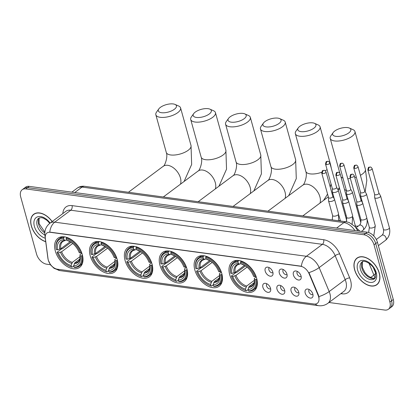 <?xml version="1.0" encoding="UTF-8"?>
<svg xmlns="http://www.w3.org/2000/svg" width="414" height="414" viewBox="0 0 414 414"><rect width="100%" height="100%" fill="white"/><g stroke="black" fill="none" stroke-linecap="round" stroke-linejoin="round"><path stroke-width="0.62" d="M117.172 259.35A18.149 11.421 -126.7 0 0 106.388 244.472A18.149 11.421 -126.7 0 0 92.829 242.982A18.149 11.421 -126.7 0 0 90.19 255.692A18.149 11.421 -126.7 0 0 100.98 270.575A18.149 11.421 -126.7 0 0 114.538 272.065A18.149 11.421 -126.7 0 0 117.172 259.35M221.795 273.54A18.149 11.421 -126.7 0 0 211.011 258.657A18.149 11.421 -126.7 0 0 197.447 257.166A18.149 11.421 -126.7 0 0 194.813 269.881A18.149 11.421 -126.7 0 0 205.598 284.76A18.149 11.421 -126.7 0 0 219.161 286.25A18.149 11.421 -126.7 0 0 221.795 273.54M186.921 268.81A18.149 11.421 -126.7 0 0 176.136 253.932A18.149 11.421 -126.7 0 0 162.573 252.436A18.149 11.421 -126.7 0 0 159.939 265.151A18.149 11.421 -126.7 0 0 170.723 280.03A18.149 11.421 -126.7 0 0 184.287 281.525A18.149 11.421 -126.7 0 0 186.921 268.81M152.047 264.08A18.149 11.421 -126.7 0 0 141.262 249.202A18.149 11.421 -126.7 0 0 127.698 247.707A18.149 11.421 -126.7 0 0 125.064 260.422A18.149 11.421 -126.7 0 0 135.849 275.3A18.149 11.421 -126.7 0 0 149.413 276.795A18.149 11.421 -126.7 0 0 152.047 264.08M82.298 254.626A18.149 11.421 -126.7 0 0 71.513 239.742A18.149 11.421 -126.7 0 0 57.955 238.252A18.149 11.421 -126.7 0 0 55.316 250.967A18.149 11.421 -126.7 0 0 66.105 265.845A18.149 11.421 -126.7 0 0 79.664 267.335A18.149 11.421 -126.7 0 0 82.298 254.626M256.67 278.27A18.149 11.421 -126.7 0 0 245.885 263.387A18.149 11.421 -126.7 0 0 232.321 261.896A18.149 11.421 -126.7 0 0 229.687 274.611A18.149 11.421 -126.7 0 0 240.472 289.489A18.149 11.421 -126.7 0 0 254.03 290.98A18.149 11.421 -126.7 0 0 256.67 278.27M279.31 273.074A5.139 3.234 53.3 0 1 281.701 269.059A5.139 3.234 53.3 0 1 286.949 274.115A5.139 3.234 53.3 0 1 287.073 276.252A5.139 3.234 53.3 0 1 283.378 277.835A5.139 3.234 53.3 0 1 279.31 273.074M283.357 269.581A3.084 1.941 -126.7 0 0 282.969 271.693A3.084 1.941 -126.7 0 0 287.042 274.513M265.208 271.165A5.139 3.234 53.3 0 1 267.599 267.144A5.139 3.234 53.3 0 1 272.847 272.2A5.139 3.234 53.3 0 1 272.971 274.342A5.139 3.234 53.3 0 1 269.276 275.921A5.139 3.234 53.3 0 1 265.208 271.165M269.255 267.667A3.084 1.941 -126.7 0 0 268.867 269.778A3.084 1.941 -126.7 0 0 272.94 272.603M293.412 274.989A5.139 3.234 53.3 0 1 295.803 270.968A5.139 3.234 53.3 0 1 301.05 276.024A5.139 3.234 53.3 0 1 301.175 278.167A5.139 3.234 53.3 0 1 297.48 279.75A5.139 3.234 53.3 0 1 293.412 274.989M297.464 271.491A3.084 1.941 -126.7 0 0 297.071 273.602A3.084 1.941 -126.7 0 0 301.144 276.428M291.104 291.14A5.139 3.234 53.3 0 1 293.495 287.119A5.139 3.234 53.3 0 1 298.742 292.175A5.139 3.234 53.3 0 1 298.867 294.318A5.139 3.234 53.3 0 1 295.172 295.901A5.139 3.234 53.3 0 1 291.104 291.14M295.156 287.642A3.084 1.941 -126.7 0 0 294.768 289.753A3.084 1.941 -126.7 0 0 298.841 292.579M277.002 289.231A5.139 3.234 53.3 0 1 279.393 285.21A5.139 3.234 53.3 0 1 284.641 290.266A5.139 3.234 53.3 0 1 284.765 292.403A5.139 3.234 53.3 0 1 281.07 293.987A5.139 3.234 53.3 0 1 277.002 289.231M281.054 285.732A3.084 1.941 -126.7 0 0 280.661 287.844A3.084 1.941 -126.7 0 0 284.739 290.664M262.9 287.316A5.139 3.234 53.3 0 1 265.291 283.295A5.139 3.234 53.3 0 1 270.539 288.351A5.139 3.234 53.3 0 1 270.663 290.493A5.139 3.234 53.3 0 1 266.968 292.077A5.139 3.234 53.3 0 1 262.9 287.316M266.952 283.818A3.084 1.941 -126.7 0 0 266.559 285.929A3.084 1.941 -126.7 0 0 270.637 288.755M305.206 293.055A5.139 3.234 53.3 0 1 307.597 289.034A5.139 3.234 53.3 0 1 312.844 294.09A5.139 3.234 53.3 0 1 312.968 296.227A5.139 3.234 53.3 0 1 309.274 297.811A5.139 3.234 53.3 0 1 305.206 293.055M309.258 289.557A3.084 1.941 -126.7 0 0 308.87 291.668A3.084 1.941 -126.7 0 0 312.943 294.489M318.154 295.389A9.248 5.817 53.3 0 1 318.645 296.817A9.248 5.817 53.3 0 1 317.305 303.296A9.248 5.817 53.3 0 1 314.029 304.016L57.442 269.224A9.248 5.817 53.3 0 1 48.029 258.76L45.323 238.107A9.248 5.817 53.3 0 1 46.953 233.025A9.248 5.817 53.3 0 1 50.229 232.301L300.533 266.243A9.248 5.817 53.3 0 1 309.165 273.882L318.154 295.389L318.459 295.161L319.08 297.883M356.252 228.026A10.272 6.464 53.3 0 1 359.776 231.188M379.281 273.074A16.607 10.453 -126.7 0 0 369.412 259.459A16.607 10.453 -126.7 0 0 357.003 258.093A16.607 10.453 -126.7 0 0 354.591 269.726A16.607 10.453 -126.7 0 0 364.46 283.342A16.607 10.453 -126.7 0 0 376.869 284.708A16.607 10.453 -126.7 0 0 379.281 273.074M357.903 257.524A16.607 10.453 -126.7 0 0 357.608 257.85M52.19 221.526A16.607 10.453 -126.7 0 0 33.72 214.255A16.607 10.453 -126.7 0 0 31.309 225.889A16.607 10.453 -126.7 0 0 45.726 241.729M34.626 213.686A16.607 10.453 -126.7 0 0 34.331 214.017M328.98 302.489L384.756 310.05A10.272 6.464 -126.7 0 0 388.394 309.248L391.81 306.702A10.272 6.464 -126.7 0 0 393.3 299.503L377.428 242.278A10.272 6.464 -126.7 0 0 367.285 232.207L29.244 186.367L27.536 187.64A10.272 6.464 -126.7 0 0 23.898 188.442A10.272 6.464 -126.7 0 1 27.536 187.64L365.583 233.48L27.536 187.64L25.828 188.913A10.272 6.464 -126.7 0 0 22.19 189.715A10.272 6.464 -126.7 0 0 20.7 196.914L36.572 254.139A10.272 6.464 -126.7 0 0 46.715 264.21L50.41 264.712M377.428 242.278L375.726 243.551A10.272 6.464 -126.7 0 0 365.583 233.48A10.272 6.464 -126.7 0 1 375.726 243.551L391.592 300.776L375.726 243.551L374.018 244.824A10.272 6.464 -126.7 0 0 363.875 234.754L25.828 188.913M390.102 307.975A10.272 6.464 -126.7 0 0 391.592 300.776A10.272 6.464 -126.7 0 1 390.102 307.975M45.266 236.482A11.985 6.194 172.5 0 1 44.888 235.333C44.345 230.469 46.016 226.432 49.908 223.229A13.698 8.622 53.3 0 1 54.757 222.158A11.985 7.923 -82.3 0 0 49.773 232.104L301.392 266.228A11.985 7.923 97.7 0 1 306.381 256.276A13.698 8.622 53.3 0 1 319.168 267.594A11.985 3.441 157.3 0 1 308.947 272.619L318.459 295.161M388.394 309.248A10.272 6.464 -126.7 0 0 389.89 302.049L374.018 244.824M377.273 284.195A16.607 10.453 -126.7 0 0 377.671 284.004M29.244 186.367A10.272 6.464 -126.7 0 0 25.606 187.169L22.19 189.715M354.715 269.742A16.436 10.345 -126.7 0 0 364.486 283.217A16.436 10.345 -126.7 0 0 376.766 284.573A16.436 10.345 -126.7 0 0 379.152 273.059A16.436 10.345 -126.7 0 0 369.386 259.583A16.436 10.345 -126.7 0 0 357.101 258.227A16.436 10.345 -126.7 0 0 354.715 269.742M52.102 221.593A16.436 10.345 -126.7 0 0 33.824 214.395A16.436 10.345 -126.7 0 0 31.433 225.909A16.436 10.345 -126.7 0 0 45.711 241.585M347.61 127.595A9.418 3.845 -15.5 0 0 333.166 132.563A9.418 3.845 -15.5 0 0 335.878 136.351A9.418 3.845 -15.5 0 0 347.801 133.556A9.418 3.845 -15.5 0 0 349.4 128.061A9.418 3.845 -15.5 0 0 347.61 127.595M349.4 128.061L353.018 129.654A12.839 5.242 164.5 0 1 354.953 131.554A12.839 5.242 164.5 0 1 348.474 138.4A12.839 5.242 164.5 0 1 334.584 140.951A12.839 5.242 164.5 0 1 330.206 138.416A12.839 5.242 164.5 0 1 330.884 135.792L333.166 132.563M237.952 262.01L238.21 261.084A16.984 10.686 -126.7 0 0 233.444 262.512A16.984 10.686 -126.7 0 0 230.624 272.909L230.712 273.297A16.301 10.257 -126.7 0 1 237.952 262.01L238.335 263.402A14.723 9.268 -126.7 0 0 231.887 273.457L235.147 272.381L244.576 265.343M240.87 263.708L239.685 264.054L238.335 263.402M242.242 289.07L242.63 289.282A16.984 10.686 -126.7 0 0 246.454 290.809L245.859 290.524A16.301 10.257 -126.7 0 1 242.242 289.07A16.301 10.257 -126.7 0 1 231.545 276.309L231.462 275.921L236.021 272.515L236.901 272.334L245.486 265.928M248.058 289.614L246.454 290.809M238.21 261.084L238.981 260.509M241.243 261.063L240.498 262.352A16.301 10.257 -126.7 0 1 254.807 276.568L255.748 276.319A16.984 10.686 -126.7 0 0 240.757 261.431M231.545 276.309L232.725 276.469A14.723 9.268 -126.7 0 0 245.471 289.127L245.859 290.524M231.887 273.457L230.712 273.297M254.807 276.568L253.632 276.407A14.723 9.268 -126.7 0 0 244.022 265.027A14.723 9.268 -126.7 0 0 240.881 263.749L240.498 262.352M245.471 289.127L246.687 286.022L254.434 280.242M247.06 267.123L235.985 275.393L232.725 276.469M240.881 263.749L242.485 264.474M235.147 272.381A12.668 7.975 -126.7 0 1 237.32 265.001L239.685 264.054A13.17 8.29 -126.7 0 0 234.019 272.893M256.882 279.103L255.645 279.579A16.301 10.257 -126.7 0 1 248.405 290.866L249 291.156A16.984 10.686 -126.7 0 0 253.761 289.728A16.984 10.686 -126.7 0 0 256.582 279.331M248.405 290.866L248.017 289.474A14.723 9.268 -126.7 0 0 254.465 279.419L255.645 279.579M254.155 282.695L249.233 286.369L248.017 289.474M254.465 279.419L254.268 278.524C254.274 278.41 254.905 281.251 253.653 283.937L252.478 285.308A12.668 7.975 -126.7 0 1 249.233 286.369M248.602 287.378A13.17 8.29 -126.7 0 0 254.268 278.539L256.194 276.769M312.736 122.865A9.418 3.845 -15.5 0 0 298.297 127.833A9.418 3.845 -15.5 0 0 301.004 131.621A9.418 3.845 -15.5 0 0 312.927 128.826A9.418 3.845 -15.5 0 0 314.526 123.336A9.418 3.845 -15.5 0 0 312.736 122.865M314.526 123.336L318.143 124.924A12.839 5.242 164.5 0 1 320.079 126.824A12.839 5.242 164.5 0 1 313.6 133.67A12.839 5.242 164.5 0 1 299.71 136.222A12.839 5.242 164.5 0 1 295.332 133.686A12.839 5.242 164.5 0 1 296.01 131.062L298.297 127.833M203.077 257.28L203.336 256.354A16.984 10.686 -126.7 0 0 198.57 257.782A16.984 10.686 -126.7 0 0 195.75 268.184L195.838 268.567A16.301 10.257 -126.7 0 1 203.077 257.28L203.465 258.672A14.723 9.268 -126.7 0 0 197.012 268.727L200.272 267.651L209.701 260.618M205.996 258.978L204.811 259.33L203.465 258.672M207.367 284.34L207.756 284.553A16.984 10.686 -126.7 0 0 211.58 286.079L210.985 285.795A16.301 10.257 -126.7 0 1 207.367 284.34A16.301 10.257 -126.7 0 1 196.671 271.584L196.588 271.196L201.152 267.786L202.027 267.604L210.612 261.198M213.184 284.884L211.58 286.079M203.336 256.354L204.107 255.78M206.374 256.333L205.623 257.627A16.301 10.257 -126.7 0 1 219.937 271.838L220.874 271.589A16.984 10.686 -126.7 0 0 205.882 256.701M196.671 271.584L197.851 271.739A14.723 9.268 -126.7 0 0 210.597 284.402L210.985 285.795M197.012 268.727L195.838 268.567M219.937 271.838L218.758 271.677A14.723 9.268 -126.7 0 0 209.148 260.297A14.723 9.268 -126.7 0 0 206.006 259.019L205.623 257.627M210.597 284.402L211.813 281.292L219.56 275.512M212.185 262.398L201.111 270.663L197.851 271.739M206.006 259.019L207.611 259.749M200.272 267.651A12.668 7.975 -126.7 0 1 202.446 260.271L204.811 259.33A13.17 8.29 -126.7 0 0 199.144 268.163M222.007 274.378L220.771 274.849A16.301 10.257 -126.7 0 1 213.531 286.141L214.126 286.426A16.984 10.686 -126.7 0 0 218.887 285.003A16.984 10.686 -126.7 0 0 221.707 274.601M213.531 286.141L213.143 284.744A14.723 9.268 -126.7 0 0 219.591 274.689L220.771 274.849M219.285 277.965L214.359 281.639L213.143 284.744M219.591 274.689L219.394 273.794C219.399 273.685 220.031 276.521 218.778 279.207L217.604 280.578A12.668 7.975 -126.7 0 1 214.359 281.639M213.727 282.648A13.17 8.29 -126.7 0 0 219.394 273.809L221.324 272.039M277.861 118.135A9.418 3.845 -15.5 0 0 263.423 123.108A9.418 3.845 -15.5 0 0 266.135 126.891A9.418 3.845 -15.5 0 0 278.053 124.102A9.418 3.845 -15.5 0 0 279.652 118.606A9.418 3.845 -15.5 0 0 277.861 118.135M279.652 118.606L283.269 120.195A12.839 5.242 164.5 0 1 285.205 122.094A12.839 5.242 164.5 0 1 278.726 128.945A12.839 5.242 164.5 0 1 264.836 131.497A12.839 5.242 164.5 0 1 260.458 128.956A12.839 5.242 164.5 0 1 261.141 126.332L263.423 123.108M168.203 252.55L168.462 251.624A16.984 10.686 -126.7 0 0 163.696 253.052A16.984 10.686 -126.7 0 0 160.875 263.454L160.963 263.842A16.301 10.257 -126.7 0 1 168.203 252.55L168.591 253.942A14.723 9.268 -126.7 0 0 162.143 264.003L165.403 262.926L174.827 255.888M171.127 254.253L169.937 254.6L168.591 253.942M172.493 279.61L172.881 279.823A16.984 10.686 -126.7 0 0 176.706 281.354L176.11 281.065A16.301 10.257 -126.7 0 1 172.493 279.61A16.301 10.257 -126.7 0 1 161.796 266.854L161.714 266.466L166.278 263.061L167.152 262.874L175.738 256.468M178.31 280.154L176.706 281.354M168.462 251.624L169.233 251.05M171.499 251.603L170.749 252.897A16.301 10.257 -126.7 0 1 185.063 267.108L186 266.859A16.984 10.686 -126.7 0 0 171.008 251.971M161.796 266.854L162.976 267.014A14.723 9.268 -126.7 0 0 175.722 279.673L176.11 281.065M162.143 264.003L160.963 263.842M185.063 267.108L183.883 266.947A14.723 9.268 -126.7 0 0 174.273 255.567A14.723 9.268 -126.7 0 0 171.137 254.289L170.749 252.897M175.722 279.673L176.938 276.568L184.691 270.782M177.316 257.668L166.237 265.938L162.976 267.014M171.137 254.289L172.736 255.019M165.403 262.926A12.668 7.975 -126.7 0 1 167.572 255.541L169.937 254.6A13.17 8.29 -126.7 0 0 164.27 263.439M187.133 269.649L185.896 270.119A16.301 10.257 -126.7 0 1 178.657 281.411L179.252 281.696A16.984 10.686 -126.7 0 0 184.018 280.273A16.984 10.686 -126.7 0 0 186.833 269.871M178.657 281.411L178.268 280.014A14.723 9.268 -126.7 0 0 184.722 269.959L185.896 270.119M184.411 273.235L179.485 276.909L178.268 280.014M184.722 269.959L184.52 269.064L184.903 268.469L186.45 267.309M242.987 113.405A9.418 3.845 -15.5 0 0 228.549 118.378A9.418 3.845 -15.5 0 0 231.26 122.161A9.418 3.845 -15.5 0 0 243.178 119.372A9.418 3.845 -15.5 0 0 244.777 113.876A9.418 3.845 -15.5 0 0 242.987 113.405M244.777 113.876L248.4 115.465A12.839 5.242 164.5 0 1 250.33 117.364A12.839 5.242 164.5 0 1 243.851 124.216A12.839 5.242 164.5 0 1 229.961 126.767A12.839 5.242 164.5 0 1 225.583 124.226A12.839 5.242 164.5 0 1 226.267 121.607L228.549 118.378M133.329 247.82L133.587 246.899A16.984 10.686 -126.7 0 0 128.821 248.322A16.984 10.686 -126.7 0 0 126.006 258.724L126.089 259.112A16.301 10.257 -126.7 0 1 133.329 247.82L133.717 249.218A14.723 9.268 -126.7 0 0 127.269 259.273L130.529 258.196L139.958 251.158M136.253 249.523L135.067 249.87L133.717 249.218M137.619 274.886L138.007 275.098A16.984 10.686 -126.7 0 0 141.831 276.624L141.236 276.335A16.301 10.257 -126.7 0 1 137.619 274.886A16.301 10.257 -126.7 0 1 126.922 262.124L126.839 261.736L131.404 258.331L132.283 258.15L140.863 251.743M143.435 275.429L141.831 276.624M133.587 246.899L134.359 246.32M136.625 246.879L135.875 248.167A16.301 10.257 -126.7 0 1 150.189 262.378L151.126 262.129A16.984 10.686 -126.7 0 0 136.134 247.241M126.922 262.124L128.102 262.285A14.723 9.268 -126.7 0 0 140.853 274.943L141.236 276.335M127.269 259.273L126.089 259.112M150.189 262.378L149.009 262.222A14.723 9.268 -126.7 0 0 139.404 250.843A14.723 9.268 -126.7 0 0 136.263 249.559L135.875 248.167M140.853 274.943L142.069 271.838L149.816 266.052M142.442 252.938L131.362 261.208L128.102 262.285M136.263 249.559L137.862 250.289M130.529 258.196A12.668 7.975 -126.7 0 1 132.697 250.817L135.067 249.87A13.17 8.29 -126.7 0 0 129.396 258.709M152.264 264.919L151.022 265.39A16.301 10.257 -126.7 0 1 143.782 276.681L144.377 276.971A16.984 10.686 -126.7 0 0 149.143 275.543A16.984 10.686 -126.7 0 0 151.964 265.141M143.782 276.681L143.394 275.289A14.723 9.268 -126.7 0 0 149.847 265.234L151.022 265.39M149.537 268.505L144.61 272.179L143.394 275.289M149.847 265.234L149.645 264.339C149.656 264.225 150.287 267.066 149.035 269.752L147.855 271.118A12.668 7.975 -126.7 0 1 144.61 272.179M143.984 273.188A13.17 8.29 -126.7 0 0 149.651 264.355L151.576 262.585M208.113 108.68A9.418 3.845 -15.5 0 0 193.674 113.648A9.418 3.845 -15.5 0 0 196.386 117.431A9.418 3.845 -15.5 0 0 208.304 114.642A9.418 3.845 -15.5 0 0 209.903 109.146A9.418 3.845 -15.5 0 0 208.113 108.68M209.903 109.146L213.526 110.74A12.839 5.242 164.5 0 1 215.456 112.634A12.839 5.242 164.5 0 1 208.977 119.486A12.839 5.242 164.5 0 1 195.087 122.037A12.839 5.242 164.5 0 1 190.709 119.501A12.839 5.242 164.5 0 1 191.392 116.877L193.674 113.648M98.454 243.09L98.713 242.169A16.984 10.686 -126.7 0 0 93.952 243.592A16.984 10.686 -126.7 0 0 91.132 253.994L91.215 254.382A16.301 10.257 -126.7 0 1 98.454 243.09L98.842 244.488A14.723 9.268 -126.7 0 0 92.394 254.543L95.655 253.466L105.084 246.428M101.378 244.793L100.193 245.14L98.842 244.488M102.75 270.156L103.133 270.368A16.984 10.686 -126.7 0 0 106.957 271.894L106.362 271.61A16.301 10.257 -126.7 0 1 102.75 270.156A16.301 10.257 -126.7 0 1 92.053 257.394L91.965 257.006L96.529 253.601L97.409 253.42L105.989 247.013M108.561 270.699L106.957 271.894M98.713 242.169L99.484 241.595M101.751 242.149L101 243.437A16.301 10.257 -126.7 0 1 115.315 257.653L116.251 257.404A16.984 10.686 -126.7 0 0 101.259 242.516M92.053 257.394L93.228 257.555A14.723 9.268 -126.7 0 0 105.979 270.213L106.362 271.61M92.394 254.543L91.215 254.382M115.315 257.653L114.135 257.492A14.723 9.268 -126.7 0 0 104.53 246.113A14.723 9.268 -126.7 0 0 101.389 244.834L101 243.437M105.979 270.213L107.195 267.108L114.942 261.322M107.568 248.209L96.488 256.478L93.228 257.555M101.389 244.834L102.988 245.559M95.655 253.466A12.668 7.975 -126.7 0 1 97.823 246.087L100.193 245.14A13.17 8.29 -126.7 0 0 94.527 253.979M117.39 260.189L116.148 260.665A16.301 10.257 -126.7 0 1 108.908 271.951L109.503 272.241A16.984 10.686 -126.7 0 0 114.269 270.813A16.984 10.686 -126.7 0 0 117.09 260.416M108.908 271.951L108.525 270.559A14.723 9.268 -126.7 0 0 114.973 260.504L116.148 260.665M114.662 263.78L109.741 267.454L108.525 270.559M114.973 260.504L114.771 259.609C114.781 259.495 115.413 262.336 114.16 265.022L112.981 266.388A12.668 7.975 -126.7 0 1 109.741 267.454M109.11 268.458A13.17 8.29 -126.7 0 0 114.776 259.625L116.701 257.855M173.238 103.95A9.418 3.845 -15.5 0 0 158.8 108.918A9.418 3.845 -15.5 0 0 161.512 112.706A9.418 3.845 -15.5 0 0 173.43 109.912A9.418 3.845 -15.5 0 0 175.029 104.421A9.418 3.845 -15.5 0 0 173.238 103.95M175.029 104.421L178.651 106.01A12.839 5.242 164.5 0 1 180.587 107.909A12.839 5.242 164.5 0 1 174.108 114.756A12.839 5.242 164.5 0 1 160.213 117.307A12.839 5.242 164.5 0 1 155.84 114.771A12.839 5.242 164.5 0 1 156.518 112.147L158.8 108.918M63.58 238.366L63.839 237.439A16.984 10.686 -126.7 0 0 59.078 238.868A16.984 10.686 -126.7 0 0 56.257 249.264L56.34 249.652A16.301 10.257 -126.7 0 1 63.58 238.366L63.968 239.758A14.723 9.268 -126.7 0 0 57.52 249.813L60.78 248.736L70.209 241.698M66.504 240.063L65.319 240.415L63.968 239.758M67.875 265.426L68.258 265.638A16.984 10.686 -126.7 0 0 72.083 267.165L71.493 266.88A16.301 10.257 -126.7 0 1 67.875 265.426A16.301 10.257 -126.7 0 1 57.179 252.664L57.091 252.276L61.655 248.871L62.535 248.69L71.12 242.283M73.687 265.969L72.083 267.165M63.839 237.439L64.61 236.865M66.877 237.419L66.126 238.707A16.301 10.257 -126.7 0 1 80.44 252.923L81.382 252.675A16.984 10.686 -126.7 0 0 66.385 237.786M57.179 252.664L58.353 252.825A14.723 9.268 -126.7 0 0 71.105 265.483L71.493 266.88M57.52 249.813L56.34 249.652M80.44 252.923L79.265 252.763A14.723 9.268 -126.7 0 0 69.655 241.383A14.723 9.268 -126.7 0 0 66.514 240.104L66.126 238.707M71.105 265.483L72.321 262.378L80.068 256.597M72.693 243.484L61.614 251.748L58.353 252.825M66.514 240.104L68.113 240.829M60.78 248.736A12.668 7.975 -126.7 0 1 62.954 241.357L65.319 240.415A13.17 8.29 -126.7 0 0 59.652 249.249M82.515 255.459L81.279 255.935A16.301 10.257 -126.7 0 1 74.034 267.227L74.629 267.511A16.984 10.686 -126.7 0 0 79.395 266.088A16.984 10.686 -126.7 0 0 82.215 255.686M74.034 267.227L73.651 265.829A14.723 9.268 -126.7 0 0 80.099 255.774L81.279 255.935M79.788 259.05L74.867 262.724L73.651 265.829M80.099 255.774L79.897 254.879C79.907 254.765 80.539 257.606 79.286 260.292L78.111 261.664A12.668 7.975 -126.7 0 1 74.867 262.724M74.235 263.734A13.17 8.29 -126.7 0 0 79.902 254.895L81.827 253.125M374.629 194.311L374.634 197.457A3.084 1.258 -15.5 0 0 374.654 197.602A3.084 1.258 -15.5 0 0 375.705 198.208A3.084 1.258 -15.5 0 0 379.912 197.09A3.084 1.258 -15.5 0 0 380.595 195.951A3.084 1.258 -15.5 0 0 380.538 195.822L378.919 193.121M374.629 194.259A2.225 0.911 -15.5 0 0 374.644 194.357A2.225 0.911 -15.5 0 0 375.4 194.797A2.225 0.911 -15.5 0 0 378.443 193.99A2.225 0.911 -15.5 0 0 378.934 193.172A2.225 0.911 -15.5 0 0 378.893 193.074M360.527 192.396L360.532 195.548A3.084 1.258 -15.5 0 0 360.553 195.687A3.084 1.258 -15.5 0 0 361.603 196.298A3.084 1.258 -15.5 0 0 365.81 195.175A3.084 1.258 -15.5 0 0 366.493 194.042A3.084 1.258 -15.5 0 0 366.437 193.912L364.817 191.211M360.527 192.344A2.225 0.911 -15.5 0 0 360.542 192.448A2.225 0.911 -15.5 0 0 361.298 192.888A2.225 0.911 -15.5 0 0 364.341 192.075A2.225 0.911 -15.5 0 0 364.832 191.258A2.225 0.911 -15.5 0 0 364.791 191.164M346.425 190.487L346.43 193.633A3.084 1.258 -15.5 0 0 346.451 193.778A3.084 1.258 -15.5 0 0 347.501 194.383A3.084 1.258 -15.5 0 0 351.709 193.26A3.084 1.258 -15.5 0 0 352.386 192.127A3.084 1.258 -15.5 0 0 352.335 191.998L350.715 189.296M346.425 190.435A2.225 0.911 -15.5 0 0 346.44 190.533A2.225 0.911 -15.5 0 0 347.196 190.973A2.225 0.911 -15.5 0 0 350.239 190.166A2.225 0.911 -15.5 0 0 350.73 189.348A2.225 0.911 -15.5 0 0 350.689 189.25M332.323 188.572L332.328 191.723A3.084 1.258 -15.5 0 0 332.349 191.863A3.084 1.258 -15.5 0 0 333.399 192.474A3.084 1.258 -15.5 0 0 337.607 191.351A3.084 1.258 -15.5 0 0 338.285 190.217A3.084 1.258 -15.5 0 0 338.233 190.088L336.613 187.387M332.323 188.52A2.225 0.911 -15.5 0 0 332.339 188.624A2.225 0.911 -15.5 0 0 333.094 189.063A2.225 0.911 -15.5 0 0 336.137 188.251A2.225 0.911 -15.5 0 0 336.629 187.433A2.225 0.911 -15.5 0 0 336.587 187.34M356.744 201.442L356.749 204.588A3.084 1.258 -15.5 0 0 356.77 204.728A3.084 1.258 -15.5 0 0 357.82 205.339A3.084 1.258 -15.5 0 0 362.033 204.216A3.084 1.258 -15.5 0 0 362.711 203.083A3.084 1.258 -15.5 0 0 362.654 202.953L361.034 200.252M356.744 201.39A2.225 0.911 -15.5 0 0 356.759 201.489A2.225 0.911 -15.5 0 0 357.52 201.928A2.225 0.911 -15.5 0 0 360.558 201.121A2.225 0.911 -15.5 0 0 361.049 200.298A2.225 0.911 -15.5 0 0 361.008 200.205M342.642 199.527L342.647 202.679A3.084 1.258 -15.5 0 0 342.668 202.819A3.084 1.258 -15.5 0 0 343.718 203.429A3.084 1.258 -15.5 0 0 347.931 202.306A3.084 1.258 -15.5 0 0 348.609 201.173A3.084 1.258 -15.5 0 0 348.552 201.038L346.932 198.337M342.642 199.476A2.225 0.911 -15.5 0 0 342.657 199.579A2.225 0.911 -15.5 0 0 343.418 200.019A2.225 0.911 -15.5 0 0 346.456 199.206A2.225 0.911 -15.5 0 0 346.948 198.389A2.225 0.911 -15.5 0 0 346.906 198.296M328.54 197.618L328.545 200.764A3.084 1.258 -15.5 0 0 328.566 200.904A3.084 1.258 -15.5 0 0 329.616 201.514A3.084 1.258 -15.5 0 0 333.824 200.392A3.084 1.258 -15.5 0 0 334.507 199.258A3.084 1.258 -15.5 0 0 334.45 199.129L332.83 196.427M328.54 197.566A2.225 0.911 -15.5 0 0 328.556 197.664A2.225 0.911 -15.5 0 0 329.316 198.104A2.225 0.911 -15.5 0 0 332.354 197.297A2.225 0.911 -15.5 0 0 332.846 196.474A2.225 0.911 -15.5 0 0 332.804 196.381M309.165 273.882L309.47 273.649M62.85 213.567A17.119 10.774 53.3 0 1 72.046 205.618L323.67 239.737A17.119 10.774 53.3 0 1 339.656 253.88A3.426 0.983 -22.7 0 0 335.164 255.655L319.168 267.594L329.187 291.559A13.698 8.622 53.3 0 1 329.922 293.676A13.698 8.622 53.3 0 1 327.929 303.271L343.925 291.332A13.698 8.622 -126.7 0 0 345.913 281.737A13.698 8.622 -126.7 0 0 345.178 279.621L335.164 255.655A13.698 8.622 -126.7 0 0 322.377 244.338L70.753 210.219A13.698 8.622 -126.7 0 0 65.898 211.29L49.908 223.229M318.899 296.61A11.985 3.441 157.3 0 0 329.187 291.559L345.178 279.621A3.426 0.983 -22.7 0 1 349.675 277.846A17.119 10.774 53.3 0 1 342.042 293.821L340.81 293.655M56.827 269.11A11.985 7.923 97.7 0 0 59.921 270.606L318.547 305.677A11.985 7.923 -82.3 0 1 315.308 304.047M72.046 205.618A3.426 2.261 97.7 0 1 70.753 210.219L54.757 222.158L306.381 256.276L322.377 244.338A3.426 2.261 97.7 0 0 323.67 239.737M48.06 259.009A11.985 6.194 172.5 0 1 47.905 258.352L44.888 235.333M339.656 253.88L349.675 277.846M389.89 302.049L393.3 299.503M363.875 234.754L367.285 232.207M342.042 293.821A3.426 2.261 97.7 0 0 341.695 292.998M374.898 278.198A13.698 8.622 -126.7 0 0 374.654 277.199A13.698 8.622 -126.7 0 0 373.92 275.082L370.628 277.54M354.901 230.526A13.698 8.622 -126.7 0 0 343.925 222.592L336.618 228.047M373.376 267.687L375.514 272.81A6.847 1.966 157.3 0 1 373.92 275.082L368.946 263.18M84.647 186.321A6.847 4.528 97.7 0 0 82.055 187.081A13.698 8.622 -126.7 0 0 77.206 188.158C79.41 186.574 81.894 185.958 84.647 186.321L346.513 221.832A6.847 4.528 97.7 0 0 343.925 222.592L82.055 187.081L74.748 192.536M362.726 261.674A10.438 6.567 -126.7 0 0 361.95 268.277A10.438 6.567 -126.7 0 0 375.063 278.203M361.971 262.083A10.438 6.567 -126.7 0 0 360.454 269.395A10.438 6.567 -126.7 0 0 366.659 277.949A10.438 6.567 -126.7 0 0 374.458 278.808L375.612 277.157L375.519 272.252C373.811 264.417 363.575 259.242 361.971 262.083M357.649 270.14A12.492 7.861 -126.7 0 0 369.981 282.389A12.492 7.861 -126.7 0 0 376.222 272.66A12.492 7.861 -126.7 0 0 363.885 260.411A12.492 7.861 -126.7 0 0 357.649 270.14M39.444 217.836A10.438 6.567 -126.7 0 0 38.668 224.445A10.438 6.567 -126.7 0 0 44.79 232.947M49.747 223.353L47.139 220.481L43.387 218.131L41.203 217.614L38.688 218.245A10.438 6.567 -126.7 0 0 37.172 225.558A10.438 6.567 -126.7 0 0 44.847 234.961M50.11 223.079A12.492 7.861 -126.7 0 0 38.274 216.631A12.492 7.861 -126.7 0 0 34.367 226.303A12.492 7.861 -126.7 0 0 45.271 238.236M347.786 178.734A12.839 5.242 -15.5 0 0 350.389 178.517M354.751 177.59A12.839 5.242 -15.5 0 0 356.288 177.104M360.408 175.298A12.839 5.242 -15.5 0 0 365.391 169.202L354.953 131.554M344.51 189.612A12.839 8.083 53.3 0 1 346.425 190.559M340.929 176.68A12.839 5.242 -15.5 0 0 342.999 178.129M234.852 275.905A13.17 8.29 -126.7 0 0 246.056 287.031M244.472 265.281A13.17 8.29 -126.7 0 0 242.231 264.401M235.985 275.393A12.668 7.975 -126.7 0 0 246.687 286.022M337.984 189.679A12.839 8.083 53.3 0 1 339.728 189.012M267.93 211.176L302.681 185.234A12.839 8.083 53.3 0 1 307.229 184.23A12.839 8.083 53.3 0 1 319.908 196.821A12.839 8.083 53.3 0 1 319.97 203.093M302.681 185.234C304.016 185.384 307.726 175.929 305.775 171.334A12.839 5.242 -15.5 0 0 310.148 173.875A12.839 5.242 -15.5 0 0 321.694 172.276M325.202 170.749A12.839 5.242 -15.5 0 0 327.07 169.636M330.553 165.533A12.839 5.242 -15.5 0 0 330.522 164.472L320.079 126.824M199.983 271.175A13.17 8.29 -126.7 0 0 211.181 282.301M209.598 260.556A13.17 8.29 -126.7 0 0 207.357 259.671M201.111 270.663A12.668 7.975 -126.7 0 0 211.813 281.292M233.061 206.446L267.806 180.509A12.839 8.083 53.3 0 1 272.355 179.5A12.839 8.083 53.3 0 1 285.034 192.091A12.839 8.083 53.3 0 1 285.096 198.363M267.806 180.509C269.141 180.654 272.852 171.199 270.901 166.604A12.839 5.242 -15.5 0 0 275.274 169.145A12.839 5.242 -15.5 0 0 289.169 166.594A12.839 5.242 -15.5 0 0 295.648 159.742L285.205 122.094M165.108 266.45A13.17 8.29 -126.7 0 0 176.312 277.571M174.724 255.826A13.17 8.29 -126.7 0 0 172.483 254.946M166.237 265.938A12.668 7.975 -126.7 0 0 176.938 276.568M178.853 277.918A13.17 8.29 -126.7 0 0 184.525 269.079C184.53 268.955 185.161 271.796 183.909 274.482L182.729 275.848A12.668 7.975 -126.7 0 1 179.485 276.909M198.187 201.716L232.937 175.779A12.839 8.083 53.3 0 1 237.486 174.775A12.839 8.083 53.3 0 1 250.159 187.361A12.839 8.083 53.3 0 1 250.222 193.633M232.937 175.779C234.267 175.929 237.978 166.469 236.027 161.879A12.839 5.242 -15.5 0 0 240.405 164.415A12.839 5.242 -15.5 0 0 254.294 161.864A12.839 5.242 -15.5 0 0 260.773 155.012L250.33 117.364M130.234 261.72A13.17 8.29 -126.7 0 0 141.438 272.847M139.854 251.096A13.17 8.29 -126.7 0 0 137.608 250.216M131.362 261.208A12.668 7.975 -126.7 0 0 142.069 271.838M163.313 196.986L198.063 171.049A12.839 8.083 53.3 0 1 202.612 170.045A12.839 8.083 53.3 0 1 215.29 182.636A12.839 8.083 53.3 0 1 215.347 188.903M198.063 171.049C199.393 171.199 203.103 161.739 201.152 157.149A12.839 5.242 -15.5 0 0 205.53 159.685A12.839 5.242 -15.5 0 0 219.42 157.134A12.839 5.242 -15.5 0 0 225.899 150.287L215.456 112.634M95.36 256.99A13.17 8.29 -126.7 0 0 106.564 268.117M104.98 246.366A13.17 8.29 -126.7 0 0 102.739 245.486M96.488 256.478A12.668 7.975 -126.7 0 0 107.195 267.108M128.438 192.262L163.188 166.319A12.839 8.083 53.3 0 1 167.737 165.315A12.839 8.083 53.3 0 1 180.416 177.906A12.839 8.083 53.3 0 1 180.473 184.178M163.188 166.319C164.518 166.469 168.229 157.015 166.278 152.419A12.839 5.242 -15.5 0 0 170.656 154.955A12.839 5.242 -15.5 0 0 184.546 152.404A12.839 5.242 -15.5 0 0 191.025 145.557L180.587 107.909M60.485 252.261A13.17 8.29 -126.7 0 0 71.689 263.387M70.106 241.641A13.17 8.29 -126.7 0 0 67.865 240.757M61.614 251.748A12.668 7.975 -126.7 0 0 72.321 262.378M368.605 170.283A2.225 0.911 -15.5 0 0 371.011 169.838A2.225 0.911 -15.5 0 0 372.134 168.653C371.374 167.422 370.758 166.883 370.287 167.044A2.225 1.47 -82.3 0 0 369.448 167.292A2.225 1.47 97.7 0 0 368.605 170.283A2.225 0.911 -15.5 0 1 367.844 169.843L374.644 194.357M385.677 240.198C389.258 236.948 390.495 232.782 389.398 227.7A3.084 1.258 -15.5 0 1 387.923 229.304A3.084 1.258 -15.5 0 1 384.658 229.972A3.084 1.258 -15.5 0 1 384.508 229.956A3.084 1.258 -15.5 0 1 383.457 229.346C383.819 232.068 383.333 234.039 381.987 235.261A3.084 1.941 53.3 0 1 383.224 235.043A3.084 1.941 53.3 0 1 386.122 238.04A3.084 1.941 53.3 0 1 385.677 240.198L378.365 245.657M354.503 168.369A2.225 0.911 -15.5 0 0 356.909 167.929A2.225 0.911 -15.5 0 0 358.032 166.738C357.272 165.507 356.656 164.969 356.185 165.129A2.225 1.47 -82.3 0 0 355.341 165.377A2.225 1.47 97.7 0 0 354.503 168.369A2.225 0.911 -15.5 0 1 353.742 167.929L360.542 192.448M368.62 232.513L369.355 227.436A3.084 1.258 -15.5 0 0 370.406 228.042A3.084 1.258 -15.5 0 0 370.556 228.057A3.084 1.258 -15.5 0 0 373.821 227.395A3.084 1.258 -15.5 0 0 375.296 225.785L373.754 235.923M340.396 166.459A2.225 0.911 -15.5 0 0 342.808 166.014A2.225 0.911 -15.5 0 0 343.93 164.829C343.17 163.597 342.554 163.059 342.083 163.219A2.225 1.47 -82.3 0 0 341.239 163.468A2.225 1.47 97.7 0 0 340.396 166.459A2.225 0.911 -15.5 0 1 339.64 166.019L346.44 190.533M355.455 227.027L355.253 225.521A3.084 1.258 -15.5 0 0 356.304 226.132A3.084 1.258 -15.5 0 0 356.454 226.147A3.084 1.258 -15.5 0 0 358.498 225.93M326.294 164.544A2.225 0.911 -15.5 0 0 328.706 164.104A2.225 0.911 -15.5 0 0 329.829 162.914C329.068 161.683 328.452 161.144 327.981 161.305A2.225 1.47 -82.3 0 0 327.138 161.553A2.225 1.47 97.7 0 0 326.294 164.544A2.225 0.911 -15.5 0 1 325.539 164.104L332.339 188.624M350.72 177.415A2.225 0.911 -15.5 0 0 353.126 176.969A2.225 0.911 -15.5 0 0 354.249 175.784C353.489 174.548 352.873 174.015 352.402 174.17A2.225 1.47 -82.3 0 0 351.564 174.418A2.225 1.47 97.7 0 0 350.72 177.415A2.225 0.911 -15.5 0 1 349.959 176.975L356.759 201.489M356.045 227.757L359.362 225.283A3.084 1.941 53.3 0 1 360.599 225.066A3.084 1.941 53.3 0 1 363.497 228.062A3.084 1.941 53.3 0 1 363.047 230.22L361.453 231.416M356.77 204.728L360.827 219.368A3.084 1.258 -15.5 0 0 361.877 219.979A3.084 1.258 -15.5 0 0 362.027 219.994A3.084 1.258 -15.5 0 0 365.298 219.327A3.084 1.258 -15.5 0 0 366.768 217.723C367.87 222.804 366.628 226.97 363.047 230.22M336.618 175.5A2.225 0.911 -15.5 0 0 339.025 175.06A2.225 0.911 -15.5 0 0 340.148 173.87C339.387 172.638 338.771 172.1 338.3 172.26A2.225 1.47 -82.3 0 0 337.462 172.509A2.225 1.47 97.7 0 0 336.618 175.5A2.225 0.911 -15.5 0 1 335.857 175.06L342.657 199.579M342.668 202.819L346.725 217.459A3.084 1.258 -15.5 0 0 347.776 218.064A3.084 1.258 -15.5 0 0 347.926 218.08A3.084 1.258 -15.5 0 0 351.191 217.412A3.084 1.258 -15.5 0 0 352.666 215.808L352.117 224.041M322.516 173.59A2.225 0.911 -15.5 0 0 324.923 173.145A2.225 0.911 -15.5 0 0 326.046 171.96C325.285 170.723 324.669 170.19 324.198 170.345A2.225 1.47 -82.3 0 0 323.36 170.594A2.225 1.47 97.7 0 0 322.516 173.59A2.225 0.911 -15.5 0 1 321.756 173.15L328.556 197.664M328.566 200.904L332.623 215.544A3.084 1.258 -15.5 0 0 333.674 216.155A3.084 1.258 -15.5 0 0 333.824 216.17A3.084 1.258 -15.5 0 0 337.089 215.503A3.084 1.258 -15.5 0 0 338.564 213.898L338.497 220.745M47.905 258.352L48.293 260.256L50.674 265.074L54.063 268.329L59.921 270.606M318.547 305.677C321.963 306.106 325.094 305.304 327.929 303.271M77.206 188.158L71.86 192.148M346.513 221.832L349.256 222.541L354.979 226.494L358.001 230.945M375.808 273.561L375.514 272.81M375.115 278.13L373.469 278.327L371.234 277.799L367.596 275.543L365.013 272.748L362.4 267.522L362.312 262.616L362.809 261.643M377.966 283.678L376.766 284.573M358.301 257.332L357.101 258.227M44.852 232.145L39.118 223.684L39.03 218.778L39.527 217.811M35.019 213.5L33.824 214.395M356.589 207.274L357.272 206.534M361.37 200.811L361.774 200.097M365.153 191.77L366.804 180.39L365.391 169.202M339.863 173.249L330.206 138.416M339.138 220.833L340.168 220.062M345.467 216.108L346.202 215.559M236.244 260.422L233.444 262.512M244.902 265.509L242.361 264.453M256.561 287.642L253.761 289.728M337.948 189.612L339.335 187.599M302.805 215.906L328.328 196.852M332.157 193.995L332.804 193.514M323.582 200.397L327.562 194.094M330.253 187.133L331.04 183.935M331.438 168.721L330.522 164.472M305.775 171.334L295.332 133.686M201.37 255.692L198.57 257.782M210.027 260.779L207.492 259.723M221.687 282.912L218.887 285.003M288.708 195.667L296.279 178.625L295.648 159.742M270.901 166.604L260.458 128.956M166.495 250.962L163.696 253.052M175.153 256.049L172.617 254.993M186.812 278.182L184.018 280.273M253.834 190.937L261.405 173.901L260.773 155.012M236.027 161.879L225.583 124.226M131.621 246.232L128.821 248.322M140.279 251.324L137.743 250.263M151.943 273.452L149.143 275.543M218.959 186.212L226.53 169.171L225.899 150.287M201.152 157.149L190.709 119.501M96.747 241.507L93.952 243.592M105.404 246.594L102.869 245.538M117.069 268.727L114.269 270.813M184.085 181.482L191.656 164.441L191.025 145.557M166.278 152.419L155.84 114.771M61.877 236.777L59.078 238.868M70.53 241.864L67.994 240.808M82.195 263.997L79.395 266.088M383.457 229.346L374.654 197.602M376.316 239.499L381.987 235.261M389.398 227.7L380.595 195.951M372.134 168.653L378.934 193.172M367.844 169.843C368.584 166.061 368.683 167.623 370.287 167.044M369.355 227.436L367.078 219.218M362.493 202.684L360.553 195.687M375.296 225.785L366.493 194.042M358.032 166.738L364.832 191.258M353.742 167.929C354.482 164.151 354.581 165.709 356.185 165.129M355.253 225.521L352.976 217.303M348.391 200.769L346.451 193.778M360.842 222.608L352.386 192.127M343.93 164.829L350.73 189.348M339.64 166.019C340.375 162.236 340.479 163.799 342.083 163.219M340.427 221.004L338.875 215.394M334.289 198.86L332.349 191.863M346.741 220.693L338.285 190.217M329.829 162.914L336.629 187.433M325.539 164.104C326.273 160.327 326.377 161.884 327.981 161.305M360.827 219.368C361.194 222.09 360.703 224.062 359.362 225.283M366.768 217.723L362.711 203.083M354.249 175.784L361.049 200.298M349.959 176.975C350.699 173.192 350.798 174.755 352.402 174.17M346.725 217.459L346.373 221.811M352.666 215.808L348.609 201.173M340.148 173.87L346.948 198.389M335.857 175.06C336.598 171.282 336.696 172.84 338.3 172.26M332.623 215.544L332.271 219.901M338.564 213.898L334.507 199.258M326.046 171.96L332.846 196.474M321.756 173.15C322.496 169.367 322.594 170.93 324.198 170.345"/></g></svg>
